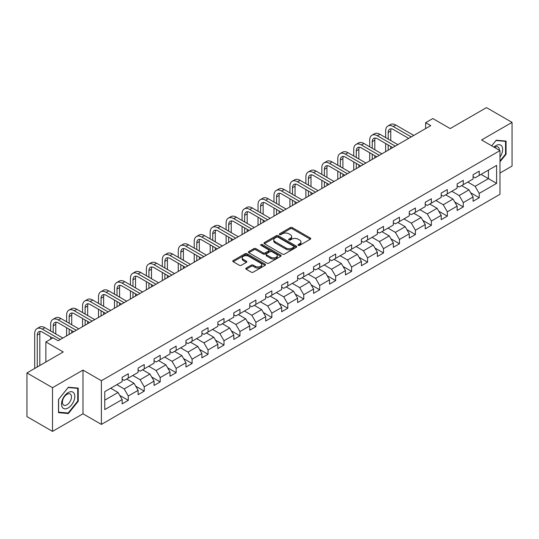 <?xml version="1.0" encoding="UTF-8"?>
<svg xmlns="http://www.w3.org/2000/svg" width="539" height="539" viewBox="0 0 539 539"><rect width="100%" height="100%" fill="white"/><g stroke="black" fill="none" stroke-linecap="round" stroke-linejoin="round"><path stroke-width="0.81" d="M298.262 245.373A0.99 0.573 0 0 0 299.671 245.373L310.329 239.215A1.422 0.822 0 0 0 310.747 238.636A1.422 0.822 0 0 0 310.329 238.056L292.266 227.626A1.422 0.822 0 0 0 290.258 227.626L279.593 233.778A0.99 0.573 0 0 0 279.303 234.189A0.99 0.573 0 0 0 279.593 234.593A0.99 0.573 0 0 0 281.001 234.593L282.382 233.798A4.541 2.621 0 0 1 288.803 233.798L290.305 234.667A4.541 2.621 0 0 1 291.639 236.52A4.541 2.621 0 0 1 290.305 238.373L288.931 239.168A0.99 0.573 0 0 0 288.634 239.579A0.99 0.573 0 0 0 288.931 239.983A0.99 0.573 0 0 0 290.332 239.983L291.714 239.188A4.541 2.621 0 0 1 298.134 239.188L299.644 240.057A4.541 2.621 0 0 1 300.971 241.91A4.541 2.621 0 0 1 299.644 243.763L298.262 244.558A0.99 0.573 0 0 0 297.973 244.962A0.99 0.573 0 0 0 298.262 245.373L298.262 244.558M246.195 268.072A1.422 0.822 0 0 0 245.777 268.651A1.422 0.822 0 0 0 246.195 269.231L251.262 272.155A1.422 0.822 0 0 0 253.269 272.155L265.114 265.323A1.422 0.822 0 0 0 265.532 264.743A1.422 0.822 0 0 0 265.114 264.164L247.051 253.728A1.422 0.822 0 0 0 245.043 253.728L233.198 260.566A1.422 0.822 0 0 0 232.781 261.146A1.422 0.822 0 0 0 233.198 261.725L239.323 265.262A1.422 0.822 0 0 0 241.331 265.262L246.397 262.338A1.422 0.822 0 0 0 246.815 261.759A1.422 0.822 0 0 0 246.397 261.179L243.358 259.421A3.8 2.19 0 0 1 242.247 257.871A3.8 2.19 0 0 1 244.591 255.85A3.8 2.19 0 0 1 248.728 256.321L260.627 263.187A3.8 2.19 0 0 1 261.738 264.743A3.8 2.19 0 0 1 259.394 266.765A3.8 2.19 0 0 1 255.257 266.293L253.269 265.148A1.422 0.822 0 0 0 251.262 265.148L246.195 268.072L246.195 269.231M499.983 173.032L512.05 166.066L512.05 122.38L486.488 107.618L450.186 128.578L432.804 118.54L425.642 122.676L430.755 125.627L58.138 340.756L53.024 337.805L45.869 341.935L45.869 362.013M52.512 387.689L52.512 431.382L82.986 413.784L82.986 370.098L52.512 387.689L26.95 372.934L63.252 351.974L45.869 341.935M82.986 370.098L101.393 380.723L499.983 150.597L499.983 194.289L101.393 424.415L101.393 380.723M512.05 122.38L481.576 139.972L499.983 150.597M282.476 254.138A1.422 0.822 0 0 0 284.484 254.138L296.329 247.3A1.422 0.822 0 0 0 296.746 246.721A1.422 0.822 0 0 0 296.329 246.141L278.265 235.705A1.422 0.822 0 0 0 276.258 235.705L264.413 242.543A1.422 0.822 0 0 0 263.995 243.123A1.422 0.822 0 0 0 264.413 243.702L282.476 254.138M261.348 245.589A0.99 0.573 0 0 1 262.358 245.723L262.358 244.544L280.725 255.149A1.422 0.822 0 0 1 281.136 255.729A1.422 0.822 0 0 1 280.725 256.308L268.88 263.147A1.422 0.822 0 0 1 266.872 263.147L248.802 252.717L253.876 249.813L253.876 248.627L248.802 251.558A1.422 0.822 0 0 0 248.391 252.137A1.422 0.822 0 0 0 248.802 252.717L248.802 251.558M253.876 249.813A1.422 0.822 0 0 1 255.884 249.813L255.884 248.627A1.422 0.822 0 0 0 253.876 248.627M255.884 248.627L263.207 252.858A1.422 0.822 0 0 0 265.215 252.858L268.577 250.918A1.422 0.822 0 0 0 268.995 250.339A1.422 0.822 0 0 0 268.577 249.759L260.95 245.36A0.99 0.573 0 0 1 260.66 244.949A0.99 0.573 0 0 1 261.274 244.423A0.99 0.573 0 0 1 262.358 244.544M52.512 431.382L26.95 416.62L26.95 372.934M119.746 395.397L128.282 400.329L128.282 396.017L138.099 390.351L138.099 394.656L144.236 391.119L144.236 386.807L154.053 381.14L154.053 385.446L160.191 381.908L160.191 377.596L170.007 371.93L170.007 376.235L176.138 372.698L176.138 368.386L185.955 362.72L185.955 367.032L192.093 363.488L192.093 359.176L201.909 353.51L201.909 357.822L208.047 354.278L208.047 349.966L217.864 344.3L217.864 348.612L223.995 345.068L223.995 340.756L233.811 335.09L233.811 339.402L239.949 335.858L239.949 331.546L249.766 325.879L249.766 330.191L255.897 326.647L255.897 322.335L265.714 316.669L265.714 320.981L271.851 317.437L271.851 313.125L281.668 307.459L281.668 311.771L287.806 308.227L287.806 303.915L297.622 298.249L297.622 302.561L303.753 299.017L303.753 294.712L313.57 289.039L313.57 293.351L319.708 289.807L319.708 285.502L329.524 279.829L329.524 284.141L335.662 280.597L335.662 276.291L345.479 270.625L345.479 274.93L351.61 271.387L351.61 267.081L361.426 261.415L361.426 265.72L367.564 262.176L367.564 257.871L377.381 252.205L377.381 256.51L383.512 252.973L383.512 248.661L393.329 242.995L393.329 247.3L399.466 243.763L399.466 239.451L409.283 233.785L409.283 238.09L415.421 234.553L415.421 230.241L425.237 224.574L425.237 228.88L431.368 225.342L431.368 221.03L441.185 215.364L441.185 219.676L447.323 216.132L447.323 211.82L457.139 206.154L457.139 210.466L463.277 206.922L463.277 202.61L473.094 196.944L473.094 201.256L479.225 197.712L479.225 193.4L496.608 183.368L496.608 165.419L488.428 170.142L488.428 178.645L496.608 183.368M128.282 400.329L122.151 403.866L122.151 399.561L104.768 409.593L104.768 391.644L122.151 381.612L122.151 377.3L128.282 373.756L128.282 378.068L138.099 372.402L138.099 368.09L144.236 364.546L144.236 368.858L154.053 363.192L154.053 358.88L160.191 355.336L160.191 359.648L170.007 353.982L170.007 349.67L176.138 346.132L176.138 350.438L185.955 344.771L185.955 340.459L192.093 336.922L192.093 341.227L201.909 335.561L201.909 331.249L208.047 327.712L208.047 332.017L217.864 326.351L217.864 322.046L223.995 318.502L223.995 322.807L233.811 317.141L233.811 312.836L239.949 309.292L239.949 313.597L249.766 307.931L249.766 303.625L255.897 300.082L255.897 304.394L265.714 298.721L265.714 294.415L271.851 290.871L271.851 295.183L281.668 289.51L281.668 285.205L287.806 281.661L287.806 285.973L297.622 280.3L297.622 275.995L303.753 272.451L303.753 276.763L313.57 271.097L313.57 266.785L319.708 263.241L319.708 267.553L329.524 261.887L329.524 257.575L335.662 254.031L335.662 258.343L345.479 252.676L345.479 248.364L351.61 244.821L351.61 249.133L361.426 243.466L361.426 239.154L367.564 235.61L367.564 239.922L377.381 234.256L377.381 229.944L383.512 226.4L383.512 230.712L393.329 225.046L393.329 220.734L399.466 217.19L399.466 221.502L409.283 215.836L409.283 211.524L415.421 207.987L415.421 212.292L425.237 206.626L425.237 202.314L431.368 198.776L431.368 203.082L441.185 197.415L441.185 193.103L447.323 189.566L447.323 193.872L457.139 188.205L457.139 183.893L463.277 180.356L463.277 184.661L473.094 178.995L473.094 174.69L479.225 171.146L479.225 175.451L496.608 165.419M126.652 379.011L134.009 383.263L124.192 388.929L116.835 384.678M122.151 379.247L124.192 380.433L128.282 378.068M124.192 388.929L128.282 396.017M134.009 383.263L138.099 390.351M142.599 369.801L149.963 374.053L140.147 379.719L132.783 375.474M138.099 370.037L140.147 371.223L144.236 368.858M140.147 379.719L144.236 386.807M149.963 374.053L154.053 381.14M158.554 360.591L165.918 364.842L156.101 370.509L148.737 366.264M154.053 360.827L156.101 362.013L160.191 359.648M156.101 370.509L160.191 377.596M165.918 364.842L170.007 371.93M174.501 351.381L181.865 355.632L172.049 361.305L164.685 357.054M170.007 351.617L172.049 352.802L176.138 350.438M172.049 361.305L176.138 368.386M181.865 355.632L185.955 362.72M190.456 342.177L197.82 346.422L188.003 352.095L180.639 347.844M185.955 342.413L188.003 343.592L192.093 341.227M188.003 352.095L192.093 359.176M197.82 346.422L201.909 353.51M206.41 332.967L213.767 337.212L203.958 342.885L196.594 338.633M201.909 333.203L203.958 334.382L208.047 332.017M203.958 342.885L208.047 349.966M213.767 337.212L217.864 344.3M222.358 323.757L229.722 328.008L219.905 333.675L212.541 329.423M217.864 323.993L219.905 325.172L223.995 322.807M219.905 333.675L223.995 340.756M229.722 328.008L233.811 335.09M238.312 314.547L245.676 318.798L235.86 324.465L228.496 320.213M233.811 314.783L235.86 315.962L239.949 313.597M235.86 324.465L239.949 331.546M245.676 318.798L249.766 325.879M254.267 305.337L261.624 309.588L251.807 315.254L244.45 311.003M249.766 305.573L251.807 306.752L255.897 304.394M251.807 315.254L255.897 322.335M261.624 309.588L265.714 316.669M270.214 296.127L277.578 300.378L267.762 306.044L260.398 301.793M265.714 296.362L267.762 297.541L271.851 295.183M267.762 306.044L271.851 313.125M277.578 300.378L281.668 307.459M286.169 286.916L293.533 291.168L283.716 296.834L276.352 292.583M281.668 287.152L283.716 288.331L287.806 285.973M283.716 296.834L287.806 303.915M293.533 291.168L297.622 298.249M302.116 277.706L309.48 281.958L299.664 287.624L292.3 283.373M297.622 277.942L299.664 279.121L303.753 276.763M299.664 287.624L303.753 294.712M309.48 281.958L313.57 289.039M318.071 268.496L325.435 272.747L315.618 278.414L308.254 274.162M313.57 268.732L315.618 269.911L319.708 267.553M315.618 278.414L319.708 285.502M325.435 272.747L329.524 279.829M334.025 259.286L341.382 263.537L331.566 269.204L324.208 264.952M329.524 259.522L331.566 260.701L335.662 258.343M331.566 269.204L335.662 276.291M341.382 263.537L345.479 270.625M349.973 250.076L357.337 254.327L347.52 259.993L340.156 255.742M345.479 250.312L347.52 251.491L351.61 249.133M347.52 259.993L351.61 267.081M357.337 254.327L361.426 261.415M365.927 240.866L373.291 245.117L363.475 250.783L356.111 246.532M361.426 241.101L363.475 242.287L367.564 239.922M363.475 250.783L367.564 257.871M373.291 245.117L377.381 252.205M381.881 231.655L389.239 235.907L379.422 241.573L372.065 237.322M377.381 231.891L379.422 233.077L383.512 230.712M379.422 241.573L383.512 248.661M389.239 235.907L393.329 242.995M397.829 222.445L405.193 226.697L395.377 232.363L388.013 228.118M393.329 222.681L395.377 223.867L399.466 221.502M395.377 232.363L399.466 239.451M405.193 226.697L409.283 233.785M413.784 213.235L421.148 217.487L411.331 223.159L403.967 218.908M409.283 213.471L411.331 214.657L415.421 212.292M411.331 223.159L415.421 230.241M421.148 217.487L425.237 224.574M429.731 204.025L437.095 208.276L427.279 213.949L419.915 209.698M425.237 204.268L427.279 205.447L431.368 203.082M427.279 213.949L431.368 221.03M437.095 208.276L441.185 215.364M445.686 194.822L453.05 199.066L443.233 204.739L435.869 200.488M441.185 195.057L443.233 196.236L447.323 193.872M443.233 204.739L447.323 211.82M453.05 199.066L457.139 206.154M461.64 185.611L468.997 189.863L459.181 195.529L451.823 191.278M457.139 185.847L459.181 187.026L463.277 184.661M459.181 195.529L463.277 202.61M468.997 189.863L473.094 196.944M481.064 174.393L488.428 178.645L475.135 186.319L467.771 182.067M473.094 176.637L475.135 177.816L479.225 175.451M475.135 186.319L479.225 193.4M82.986 413.784L101.393 424.415M425.642 122.676L425.642 128.578M104.768 400.147L118.061 392.473L110.697 388.221M118.061 392.473L122.151 399.561M470.688 192.78L479.225 197.712M454.734 201.99L463.277 206.922M438.786 211.2L447.323 216.132M422.832 220.411L431.368 225.342M406.878 229.621L415.421 234.553M390.93 238.831L399.466 243.763M374.976 248.041L383.512 252.973M359.028 257.251L367.564 262.176M343.073 266.461L351.61 271.387M327.119 275.672L335.662 280.597M311.171 284.882L319.708 289.807M295.217 294.092L303.753 299.017M279.263 303.302L287.806 308.227M263.315 312.505L271.851 317.437M247.361 321.716L255.897 326.647M231.413 330.926L239.949 335.858M215.459 340.136L223.995 345.068M199.504 349.346L208.047 354.278M183.556 358.556L192.093 363.488M167.602 367.766L176.138 372.698M151.648 376.977L160.191 381.908M135.7 386.187L144.236 391.119M499.983 161.828L506.067 154.255L506.067 141.097L496.203 140.221L491.703 145.82M58.495 412.658L68.365 413.541L78.229 401.265L78.229 388.107L68.365 387.224L58.495 399.5L58.495 412.658M505.555 153.959L506.067 154.255M77.717 400.969L78.229 401.265M67.321 412.941L68.365 413.541M298.66 245.508L299.644 244.942A4.541 2.621 0 0 0 300.971 243.089L300.971 241.91M291.639 236.52L291.639 237.699A4.541 2.621 0 0 1 290.305 239.552L289.328 240.124M310.329 238.056L310.329 239.215L292.266 228.805A1.422 0.822 0 0 0 290.258 228.805L279.99 234.734M296.329 246.141L296.329 247.3L278.265 236.891A1.422 0.822 0 0 0 276.258 236.891L264.433 243.716M293.822 247.125A0.99 0.573 0 0 0 294.112 246.721A0.99 0.573 0 0 0 293.822 246.31L277.962 237.16A0.99 0.573 0 0 0 276.554 237.16L275.099 237.995A4.541 2.621 0 0 0 273.772 239.848A4.541 2.621 0 0 0 275.099 241.708L285.939 247.967A4.541 2.621 0 0 0 292.367 247.967L293.822 247.125L293.822 248.304A0.99 0.573 0 0 0 294.112 247.9L294.112 246.721M273.772 239.848L273.772 241.034A4.541 2.621 0 0 0 275.099 242.887L275.099 241.708M293.822 248.304L292.367 249.146A4.541 2.621 0 0 1 285.939 249.146L275.099 242.887M255.884 249.813L263.207 254.044A1.422 0.822 0 0 0 265.215 254.044L268.577 252.097A1.422 0.822 0 0 0 268.995 251.518L268.995 250.339M262.358 245.723L280.704 256.321M270.814 257.251A3.8 2.19 0 0 0 274.951 257.723A3.8 2.19 0 0 0 277.295 255.702A3.8 2.19 0 0 0 276.184 254.152L271.993 251.733A1.422 0.822 0 0 0 269.985 251.733L266.623 253.674A1.422 0.822 0 0 0 266.205 254.253A1.422 0.822 0 0 0 266.623 254.832L270.814 257.251L270.814 258.43A3.8 2.19 0 0 0 274.951 258.909A3.8 2.19 0 0 0 277.295 256.881L277.295 255.702M266.205 254.253L266.205 255.432A1.422 0.822 0 0 0 266.623 256.012L266.623 254.832M270.814 258.43L266.623 256.012M261.738 264.743L261.738 265.922A3.8 2.19 0 0 1 259.394 267.944A3.8 2.19 0 0 1 255.257 267.472L253.269 266.327A1.422 0.822 0 0 0 251.262 266.327L246.215 269.244M242.247 257.871L242.247 259.057A3.8 2.19 0 0 0 243.358 260.606L243.358 259.421M246.377 262.345L243.358 260.606M265.094 265.329L247.051 254.913A1.422 0.822 0 0 0 245.043 254.913L233.219 261.738M385.641 137.6L385.641 130.99A10.847 6.259 60 0 1 387.891 126.025L390.445 124.549A10.847 6.259 60 0 1 395.869 125.082L413.784 135.43M387.891 126.025A10.847 6.259 60 0 1 393.308 126.557L411.223 136.906M408.67 138.382L393.308 129.515A7.229 4.177 -120 0 0 389.697 129.151A7.229 4.177 -120 0 0 388.201 132.466L388.201 139.075M391.206 128.821A7.229 4.177 -120 0 0 390.755 130.99L390.755 140.551M388.201 144.978L388.201 150.199M390.755 146.453L390.755 148.724M385.641 151.675L385.641 143.502M499.983 157.092A9.399 5.424 120 0 0 501.755 153.77A9.399 5.424 120 0 0 501.169 145.449A9.399 5.424 120 0 0 493.96 147.127M504.922 140.996L505.555 141.366L505.555 154.114L499.983 161.046M491.723 145.826L495.995 140.511L505.555 141.366M499.33 150.219A6.434 3.712 120 0 0 498.002 146.985A6.434 3.712 120 0 0 494.539 147.457M68.157 407.942A9.399 5.424 120 0 0 74.806 396.428A9.399 5.424 120 0 0 68.157 392.594A9.399 5.424 120 0 0 61.513 404.102A9.399 5.424 120 0 0 68.157 407.942M66.951 404.823A6.434 3.712 120 0 0 71.155 399.15A6.434 3.712 120 0 0 70.164 393.996A6.434 3.712 120 0 0 66.951 394.312A6.434 3.712 120 0 0 62.746 399.985A6.434 3.712 120 0 0 63.73 405.139A6.434 3.712 120 0 0 66.951 404.823M58.596 399.412L68.157 387.521L77.717 388.37L77.717 401.117L68.157 413.015L58.596 412.16L58.596 399.412M77.084 388.006L77.717 388.37M369.687 146.81L369.687 140.201A10.847 6.259 60 0 1 371.937 135.235L374.49 133.76A10.847 6.259 60 0 1 379.914 134.292L397.829 144.634M371.937 135.235A10.847 6.259 60 0 1 377.361 135.767L395.276 146.116M392.715 147.592L377.361 138.725A7.229 4.177 -120 0 0 373.743 138.361A7.229 4.177 -120 0 0 372.247 141.676L372.247 148.286M375.259 138.031A7.229 4.177 -120 0 0 374.8 140.201L374.8 149.761M372.247 154.188L372.247 159.409M374.8 155.663L374.8 157.934M369.687 160.885L369.687 152.712M353.739 156.02L353.739 149.411A10.847 6.259 60 0 1 355.983 144.445L358.543 142.97A10.847 6.259 60 0 1 363.966 143.502L381.881 153.844M355.983 144.445A10.847 6.259 60 0 1 361.406 144.978L379.321 155.32M376.768 156.802L361.406 147.929A7.229 4.177 -120 0 0 357.795 147.571A7.229 4.177 -120 0 0 356.292 150.886L356.292 157.496M359.304 147.241A7.229 4.177 -120 0 0 358.853 149.411L358.853 158.971M356.292 163.398L356.292 168.619M358.853 164.873L358.853 167.144M353.739 170.095L353.739 161.922M337.785 165.23L337.785 158.614A10.847 6.259 60 0 1 340.035 153.655L342.588 152.173A10.847 6.259 60 0 1 348.012 152.712L365.927 163.054M340.035 153.655A10.847 6.259 60 0 1 345.459 154.188L363.374 164.53M360.813 166.005L345.459 157.139A7.229 4.177 -120 0 0 341.841 156.782A7.229 4.177 -120 0 0 340.345 160.096L340.345 166.706M343.35 156.451A7.229 4.177 -120 0 0 342.898 158.614L342.898 168.181M340.345 172.608L340.345 177.83M342.898 174.084L342.898 176.354M337.785 179.305L337.785 171.132M321.837 174.441L321.837 167.824A10.847 6.259 60 0 1 324.08 162.859L326.634 161.383A10.847 6.259 60 0 1 332.058 161.922L349.973 172.264M324.08 162.859A10.847 6.259 60 0 1 329.504 163.398L347.419 173.74M344.859 175.215L329.504 166.349A7.229 4.177 -120 0 0 325.886 165.992A7.229 4.177 -120 0 0 324.39 169.3L324.39 175.916M327.402 165.662A7.229 4.177 -120 0 0 326.944 167.824L326.944 177.392M324.39 181.818L324.39 187.04M326.944 183.294L326.944 185.564M321.837 188.515L321.837 180.343M305.882 183.651L305.882 177.035A10.847 6.259 60 0 1 308.126 172.069L310.686 170.593A10.847 6.259 60 0 1 316.11 171.132L334.025 181.475M308.126 172.069A10.847 6.259 60 0 1 313.55 172.608L331.465 182.95M328.911 184.426L313.55 175.559A7.229 4.177 -120 0 0 309.938 175.202A7.229 4.177 -120 0 0 308.436 178.51L308.436 185.126M311.448 174.872A7.229 4.177 -120 0 0 310.996 177.035L310.996 186.602M308.436 191.028L308.436 196.25M310.996 192.504L310.996 194.774M305.882 197.725L305.882 189.553M289.928 192.861L289.928 186.245A10.847 6.259 60 0 1 292.178 181.279L294.732 179.804A10.847 6.259 60 0 1 300.156 180.343L318.071 190.685M292.178 181.279A10.847 6.259 60 0 1 297.602 181.818L315.517 192.16M312.957 193.636L297.602 184.769A7.229 4.177 -120 0 0 293.984 184.412A7.229 4.177 -120 0 0 292.488 187.72L292.488 194.336M295.493 184.082A7.229 4.177 -120 0 0 295.042 186.245L295.042 195.812M292.488 200.238L292.488 205.46M295.042 201.714L295.042 203.978M289.928 206.936L289.928 198.763M273.98 202.071L273.98 195.455A10.847 6.259 60 0 1 276.224 190.489L278.784 189.014A10.847 6.259 60 0 1 284.201 189.553L302.116 199.895M276.224 190.489A10.847 6.259 60 0 1 281.648 191.028L299.563 201.37M297.009 202.846L281.648 193.979A7.229 4.177 -120 0 0 278.03 193.622A7.229 4.177 -120 0 0 276.534 196.93L276.534 203.547M279.546 193.285A7.229 4.177 -120 0 0 279.094 195.455L279.094 205.022M276.534 209.449L276.534 214.663M279.094 210.924L279.094 213.188M273.98 216.139L273.98 207.973M258.026 211.275L258.026 204.665A10.847 6.259 60 0 1 260.276 199.699L262.83 198.224A10.847 6.259 60 0 1 268.254 198.763L286.169 209.105M260.276 199.699A10.847 6.259 60 0 1 265.693 200.238L283.608 210.581M281.055 212.056L265.693 203.19A7.229 4.177 -120 0 0 262.082 202.832A7.229 4.177 -120 0 0 260.586 206.141L260.586 212.757M263.591 202.496A7.229 4.177 -120 0 0 263.14 204.665L263.14 214.232M260.586 218.659L260.586 223.874M263.14 220.134L263.14 222.398M258.026 225.349L258.026 217.183M242.078 220.485L242.078 213.875A10.847 6.259 60 0 1 244.322 208.91L246.875 207.434A10.847 6.259 60 0 1 252.299 207.973L270.214 218.315M244.322 208.91A10.847 6.259 60 0 1 249.746 209.449L267.661 219.791M265.1 221.266L249.746 212.4A7.229 4.177 -120 0 0 246.128 212.043A7.229 4.177 -120 0 0 244.632 215.351L244.632 221.96M247.644 211.706A7.229 4.177 -120 0 0 247.185 213.875L247.185 223.442M244.632 227.869L244.632 233.084M247.185 229.344L247.185 231.608M242.078 234.559L242.078 226.393M226.124 229.695L226.124 223.085A10.847 6.259 60 0 1 228.368 218.12L230.928 216.644A10.847 6.259 60 0 1 236.351 217.183L254.267 227.525M228.368 218.12A10.847 6.259 60 0 1 233.791 218.659L251.706 229.001M249.153 230.476L233.791 221.61A7.229 4.177 -120 0 0 230.18 221.253A7.229 4.177 -120 0 0 228.677 224.561L228.677 231.17M231.689 220.916A7.229 4.177 -120 0 0 231.238 223.085L231.238 232.646M228.677 237.079L228.677 242.294M231.238 238.555L231.238 240.818M226.124 243.769L226.124 235.604M210.17 238.905L210.17 232.296A10.847 6.259 60 0 1 212.42 227.33L214.973 225.854A10.847 6.259 60 0 1 220.397 226.393L238.312 236.736M212.42 227.33A10.847 6.259 60 0 1 217.844 227.869L235.759 238.211M233.198 239.687L217.844 230.82A7.229 4.177 -120 0 0 214.226 230.463A7.229 4.177 -120 0 0 212.73 233.771L212.73 240.381M215.735 230.126A7.229 4.177 -120 0 0 215.283 232.296L215.283 241.856M212.73 246.289L212.73 251.504M215.283 247.765L215.283 250.029M210.17 252.98L210.17 244.814M194.222 248.115L194.222 241.506A10.847 6.259 60 0 1 196.465 236.54L199.019 235.065A10.847 6.259 60 0 1 204.443 235.604L222.358 245.946M196.465 236.54A10.847 6.259 60 0 1 201.889 237.079L219.804 247.421M217.244 248.897L201.889 240.03A7.229 4.177 -120 0 0 198.271 239.673A7.229 4.177 -120 0 0 196.775 242.981L196.775 249.591M199.787 239.336A7.229 4.177 -120 0 0 199.329 241.506L199.329 251.066M196.775 255.499L196.775 260.714M199.329 256.975L199.329 259.239M194.222 262.19L194.222 254.017M178.268 257.325L178.268 250.716A10.847 6.259 60 0 1 180.511 245.75L183.071 244.275A10.847 6.259 60 0 1 188.495 244.814L206.41 255.156M180.511 245.75A10.847 6.259 60 0 1 185.935 246.289L203.85 256.631M201.296 258.107L185.935 249.24A7.229 4.177 -120 0 0 182.323 248.883A7.229 4.177 -120 0 0 180.821 252.191L180.821 258.801M183.833 248.546A7.229 4.177 -120 0 0 183.381 250.716L183.381 260.276M180.821 264.703L180.821 269.924M183.381 266.185L183.381 268.449M178.268 271.4L178.268 263.227M162.313 266.536L162.313 259.926A10.847 6.259 60 0 1 164.563 254.96L167.117 253.485A10.847 6.259 60 0 1 172.541 254.017L190.456 264.366M164.563 254.96A10.847 6.259 60 0 1 169.987 255.499L187.902 265.842M185.342 267.317L169.987 258.45A7.229 4.177 -120 0 0 166.369 258.093A7.229 4.177 -120 0 0 164.873 261.402L164.873 268.011M167.878 257.757A7.229 4.177 -120 0 0 167.427 259.926L167.427 269.487M164.873 273.913L164.873 279.135M167.427 275.389L167.427 277.659M162.313 280.61L162.313 272.438M146.365 275.746L146.365 269.136A10.847 6.259 60 0 1 148.609 264.171L151.169 262.695A10.847 6.259 60 0 1 156.586 263.227L174.501 273.576M148.609 264.171A10.847 6.259 60 0 1 154.033 264.703L171.948 275.052M169.394 276.527L154.033 267.661A7.229 4.177 -120 0 0 150.415 267.297A7.229 4.177 -120 0 0 148.919 270.612L148.919 277.221M151.931 266.967A7.229 4.177 -120 0 0 151.479 269.136L151.479 278.697M148.919 283.123L148.919 288.345M151.479 284.599L151.479 286.869M146.365 289.82L146.365 281.648M130.411 284.956L130.411 278.346A10.847 6.259 60 0 1 132.661 273.381L135.215 271.905A10.847 6.259 60 0 1 140.639 272.438L158.554 282.786M132.661 273.381A10.847 6.259 60 0 1 138.078 273.913L155.993 284.262M153.44 285.737L138.078 276.871A7.229 4.177 -120 0 0 134.467 276.507A7.229 4.177 -120 0 0 132.971 279.822L132.971 286.431M135.976 276.177A7.229 4.177 -120 0 0 135.525 278.346L135.525 287.907M132.971 292.333L132.971 297.555M135.525 293.809L135.525 296.079M130.411 299.03L130.411 290.858M114.463 294.166L114.463 287.556A10.847 6.259 60 0 1 116.707 282.591L119.26 281.115A10.847 6.259 60 0 1 124.684 281.648L142.599 291.99M116.707 282.591A10.847 6.259 60 0 1 122.131 283.123L140.046 293.465M137.485 294.948L122.131 286.074A7.229 4.177 -120 0 0 118.513 285.717A7.229 4.177 -120 0 0 117.017 289.032L117.017 295.642M120.029 285.387A7.229 4.177 -120 0 0 119.57 287.556L119.57 297.117M117.017 301.544L117.017 306.765M119.57 303.019L119.57 305.29M114.463 308.241L114.463 300.068M98.509 303.376L98.509 296.76A10.847 6.259 60 0 1 100.753 291.801L103.313 290.319A10.847 6.259 60 0 1 108.737 290.858L126.652 301.2M100.753 291.801A10.847 6.259 60 0 1 106.176 292.333L124.091 302.675M121.538 304.151L106.176 295.284A7.229 4.177 -120 0 0 102.565 294.927A7.229 4.177 -120 0 0 101.062 298.242L101.062 304.852M104.074 294.597A7.229 4.177 -120 0 0 103.623 296.76L103.623 306.327M101.062 310.754L101.062 315.975M103.623 312.229L103.623 314.5M98.509 317.451L98.509 309.278M82.555 312.586L82.555 305.97A10.847 6.259 60 0 1 84.805 301.005L87.358 299.529A10.847 6.259 60 0 1 92.782 300.068L110.697 310.41M84.805 301.005A10.847 6.259 60 0 1 90.229 301.544L108.144 311.886M105.583 313.361L90.229 304.495A7.229 4.177 -120 0 0 86.611 304.137A7.229 4.177 -120 0 0 85.115 307.446L85.115 314.062M88.12 303.807A7.229 4.177 -120 0 0 87.668 305.97L87.668 315.537M85.115 319.964L85.115 325.185M87.668 321.439L87.668 323.71M82.555 326.661L82.555 318.488M66.607 321.796L66.607 315.18A10.847 6.259 60 0 1 68.851 310.215L71.404 308.739A10.847 6.259 60 0 1 76.828 309.278L94.743 319.62M68.851 310.215A10.847 6.259 60 0 1 74.274 310.754L92.189 321.096M89.636 322.571L74.274 313.705A7.229 4.177 -120 0 0 70.656 313.348A7.229 4.177 -120 0 0 69.16 316.656L69.16 323.272M72.172 313.018A7.229 4.177 -120 0 0 71.721 315.18L71.721 324.748M69.16 329.174L69.16 334.396M71.721 330.65L71.721 332.92M66.607 335.871L66.607 327.699M50.653 331.007L50.653 324.39A10.847 6.259 60 0 1 52.896 319.425L55.456 317.949A10.847 6.259 60 0 1 60.88 318.488L78.795 328.83M52.896 319.425A10.847 6.259 60 0 1 58.32 319.964L76.235 330.306M73.681 331.781L58.32 322.915A7.229 4.177 -120 0 0 54.709 322.558A7.229 4.177 -120 0 0 53.206 325.866L53.206 332.482M56.218 322.228A7.229 4.177 -120 0 0 55.766 324.39L55.766 333.958M50.653 339.172L50.653 336.909M34.698 368.454L34.698 333.601A10.847 6.259 60 0 1 36.948 328.635L39.502 327.16A10.847 6.259 60 0 1 44.926 327.699L62.841 338.041M36.948 328.635A10.847 6.259 60 0 1 42.372 329.174L60.287 339.516M52.613 338.041L42.372 332.125A7.229 4.177 -120 0 0 38.754 331.768A7.229 4.177 -120 0 0 37.258 335.076L37.258 366.978M40.263 331.431A7.229 4.177 -120 0 0 39.812 333.601L39.812 365.503M299.644 244.942L299.644 243.763M288.931 239.983L288.931 239.168M290.305 239.552L290.305 238.373M279.593 234.593L279.593 233.778M290.258 228.805L290.258 227.626M292.266 228.805L292.266 227.626M264.413 243.702L264.413 242.543M276.258 236.891L276.258 235.705M278.265 236.891L278.265 235.705M285.939 249.146L285.939 247.967M292.367 249.146L292.367 247.967M263.207 254.044L263.207 252.858M265.215 254.044L265.215 252.858M268.577 252.097L268.577 250.918M280.725 256.308L280.725 255.149M251.262 266.327L251.262 265.148M253.269 266.327L253.269 265.148M255.257 267.472L255.257 266.293M246.397 262.338L246.397 261.179M233.198 261.725L233.198 260.566M245.043 254.913L245.043 253.728M247.051 254.913L247.051 253.728M265.114 265.323L265.114 264.164M395.869 125.082L393.308 126.557M390.755 130.99L388.201 132.466M379.914 134.292L377.361 135.767M374.8 140.201L372.247 141.676M363.966 143.502L361.406 144.978M358.853 149.411L356.292 150.886M348.012 152.712L345.459 154.188M342.898 158.614L340.345 160.096M332.058 161.922L329.504 163.398M326.944 167.824L324.39 169.3M316.11 171.132L313.55 172.608M310.996 177.035L308.436 178.51M300.156 180.343L297.602 181.818M295.042 186.245L292.488 187.72M284.201 189.553L281.648 191.028M279.094 195.455L276.534 196.93M268.254 198.763L265.693 200.238M263.14 204.665L260.586 206.141M252.299 207.973L249.746 209.449M247.185 213.875L244.632 215.351M236.351 217.183L233.791 218.659M231.238 223.085L228.677 224.561M220.397 226.393L217.844 227.869M215.283 232.296L212.73 233.771M204.443 235.604L201.889 237.079M199.329 241.506L196.775 242.981M188.495 244.814L185.935 246.289M183.381 250.716L180.821 252.191M172.541 254.017L169.987 255.499M167.427 259.926L164.873 261.402M156.586 263.227L154.033 264.703M151.479 269.136L148.919 270.612M140.639 272.438L138.078 273.913M135.525 278.346L132.971 279.822M124.684 281.648L122.131 283.123M119.57 287.556L117.017 289.032M108.737 290.858L106.176 292.333M103.623 296.76L101.062 298.242M92.782 300.068L90.229 301.544M87.668 305.97L85.115 307.446M76.828 309.278L74.274 310.754M71.721 315.18L69.16 316.656M60.88 318.488L58.32 319.964M55.766 324.39L53.206 325.866M44.926 327.699L42.372 329.174M39.812 333.601L37.258 335.076"/></g></svg>
